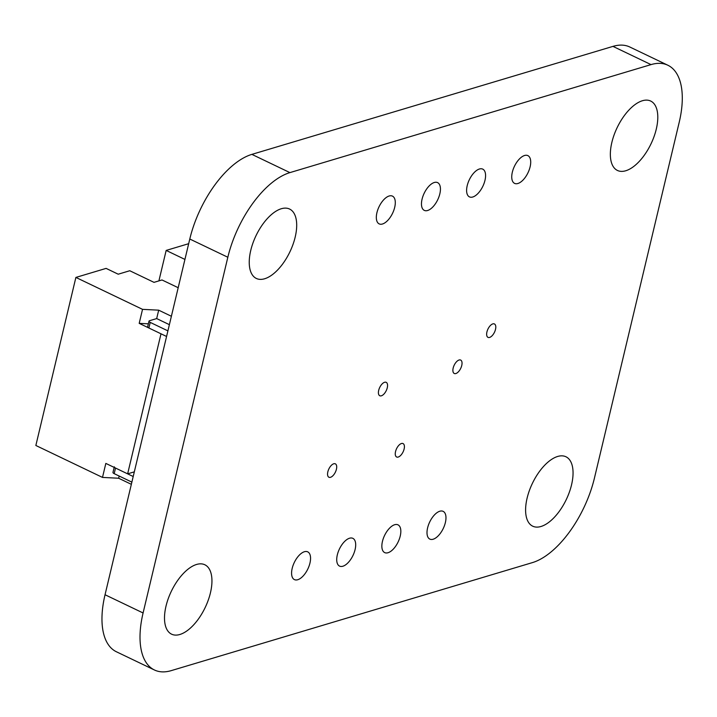 <?xml version="1.0" encoding="UTF-8"?>
<svg xmlns="http://www.w3.org/2000/svg" width="717" height="717" viewBox="0 0 717 717"><rect width="100%" height="100%" fill="white"/><g stroke="black" fill="none" stroke-linecap="round" stroke-linejoin="round"><path stroke-width="1.08" d="M467.206 185.658A15.389 7.511 -64.4 0 1 482.738 169.122A15.389 7.511 -64.4 0 1 482.864 186.25A15.389 7.511 -64.4 0 1 469.438 196.879A15.389 7.511 -64.4 0 1 467.206 185.658M376.927 212.662A15.389 7.511 -64.4 0 1 392.468 196.126A15.389 7.511 -64.4 0 1 392.584 213.245A15.389 7.511 -64.4 0 1 379.168 223.883A15.389 7.511 -64.4 0 1 376.927 212.662M337.322 554.886A15.389 7.511 -64.4 0 1 352.854 538.342A15.389 7.511 -64.4 0 1 352.979 555.469A15.389 7.511 -64.4 0 1 339.553 566.107A15.389 7.511 -64.4 0 1 337.322 554.886M427.601 527.882A15.389 7.511 -64.4 0 1 443.133 511.346A15.389 7.511 -64.4 0 1 443.258 528.474A15.389 7.511 -64.4 0 1 429.833 539.103A15.389 7.511 -64.4 0 1 427.601 527.882M611.861 142.396A38.476 18.776 -64.4 0 1 650.695 101.052A38.476 18.776 -64.4 0 1 651 143.866A38.476 18.776 -64.4 0 1 617.445 170.458A38.476 18.776 -64.4 0 1 611.861 142.396M527.112 498.118A38.476 18.776 -64.4 0 1 565.955 456.774A38.476 18.776 -64.4 0 1 566.26 499.588A38.476 18.776 -64.4 0 1 532.704 526.179A38.476 18.776 -64.4 0 1 527.112 498.118M327.839 471.822A7.43 3.63 -64.4 0 1 335.341 463.836A7.43 3.63 -64.4 0 1 335.404 472.1A7.43 3.63 -64.4 0 1 328.915 477.244A7.43 3.63 -64.4 0 1 327.839 471.822M395.542 451.567A7.43 3.63 -64.4 0 1 403.053 443.581A7.43 3.63 -64.4 0 1 403.106 451.853A7.43 3.63 -64.4 0 1 396.626 456.989A7.43 3.63 -64.4 0 1 395.542 451.567M453.171 368.054A7.43 3.63 -64.4 0 1 460.673 360.068A7.43 3.63 -64.4 0 1 460.735 368.332A7.43 3.63 -64.4 0 1 454.255 373.476A7.43 3.63 -64.4 0 1 453.171 368.054M486.924 331.944A7.43 3.63 -64.4 0 1 494.434 323.959A7.43 3.63 -64.4 0 1 494.488 332.231A7.43 3.63 -64.4 0 1 488.008 337.366A7.43 3.63 -64.4 0 1 486.924 331.944M166.012 606.116A38.476 18.776 -64.4 0 1 204.847 564.772A38.476 18.776 -64.4 0 1 205.152 607.586A38.476 18.776 -64.4 0 1 171.596 634.178A38.476 18.776 -64.4 0 1 166.012 606.116M250.753 250.394A38.476 18.776 -64.4 0 1 289.596 209.05A38.476 18.776 -64.4 0 1 289.901 251.864A38.476 18.776 -64.4 0 1 256.345 278.456A38.476 18.776 -64.4 0 1 250.753 250.394M378.693 390.326A7.43 3.63 -64.4 0 1 386.194 382.34A7.43 3.63 -64.4 0 1 386.257 390.613A7.43 3.63 -64.4 0 1 379.777 395.748A7.43 3.63 -64.4 0 1 378.693 390.326M382.457 541.38A15.389 7.511 -64.4 0 1 397.998 524.844A15.389 7.511 -64.4 0 1 398.114 541.971A15.389 7.511 -64.4 0 1 384.697 552.61A15.389 7.511 -64.4 0 1 382.457 541.38M292.186 568.384A15.389 7.511 -64.4 0 1 307.718 551.848A15.389 7.511 -64.4 0 1 307.844 568.966A15.389 7.511 -64.4 0 1 294.418 579.605A15.389 7.511 -64.4 0 1 292.186 568.384M422.071 199.156A15.389 7.511 -64.4 0 1 437.603 182.62A15.389 7.511 -64.4 0 1 437.72 199.747A15.389 7.511 -64.4 0 1 424.303 210.386A15.389 7.511 -64.4 0 1 422.071 199.156M512.341 172.161A15.389 7.511 -64.4 0 1 527.882 155.625A15.389 7.511 -64.4 0 1 527.999 172.743A15.389 7.511 -64.4 0 1 514.582 183.382A15.389 7.511 -64.4 0 1 512.341 172.161M532.381 562.621L171.273 670.619A78.189 38.144 -64.4 0 1 154.442 669.992A78.189 38.144 -64.4 0 1 143.086 612.972L227.836 257.251A78.189 38.144 -64.4 0 1 289.919 172.609L651.018 64.611A78.189 38.144 -64.4 0 1 667.859 65.238A78.189 38.144 -64.4 0 1 679.214 122.257L594.465 477.979A78.189 38.144 -64.4 0 1 532.381 562.621M154.442 669.992L116.396 651.762A78.189 38.144 -64.4 0 1 105.04 594.743L189.79 239.021A78.189 38.144 -64.4 0 1 251.873 154.379L612.972 46.381A78.189 38.144 -64.4 0 1 629.813 47.008L667.859 65.238M167.903 330.869L150.22 322.399A3.074 1.084 -166.6 0 1 149.002 321.153A3.074 1.084 -166.6 0 1 149.575 320.705L156.682 318.581L169.382 324.667M166.568 336.47L148.885 328.001A3.074 1.084 -166.6 0 1 147.666 326.755L149.002 321.153M133.21 476.518L115.518 468.049A3.074 1.084 -166.6 0 1 114.308 466.803M131.874 482.129L114.191 473.65A3.074 1.084 -166.6 0 1 112.972 472.404L114.164 467.403M171.381 316.26L158.681 310.174L142.531 309.35L139.197 323.358L161.002 333.808L127.635 473.856L105.829 463.406L102.495 477.414L35.85 445.481L75.885 277.425L106.098 268.391L118.215 274.199L129.768 270.739L154.003 282.355L161.997 279.962L178.183 287.714M102.495 477.414L118.646 478.239L131.345 484.325M142.531 309.35L75.885 277.425M127.635 473.856L134.321 471.858M119.174 476.043L118.646 478.239M139.197 323.358L148.365 323.824M156.682 318.581L158.681 310.174M158.905 280.885L166.165 250.421L188.67 243.69M184.923 259.42L166.165 250.421M651.018 64.611L612.972 46.381M289.919 172.609L251.873 154.379M227.836 257.251L189.79 239.021M143.086 612.972L105.04 594.743M148.885 328.001L150.22 322.399M115.518 468.049L114.191 473.65"/></g></svg>
